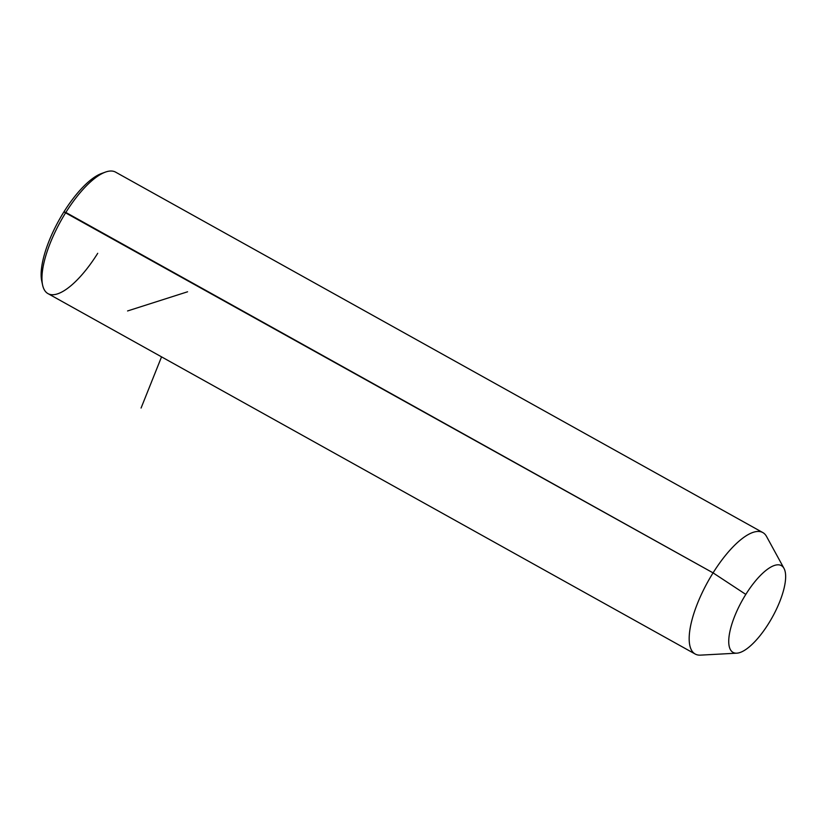 <?xml version="1.0" encoding="UTF-8"?>
<svg xmlns="http://www.w3.org/2000/svg" width="827" height="827" viewBox="0 0 827 827"><rect width="100%" height="100%" fill="white"/><g stroke="black" fill="none" stroke-linecap="round" stroke-linejoin="round"><path stroke-width="1.24" d="M736.805 653.175L700.459 655.139A69.52 24.117 -60.9 0 1 713.07 572.873L745.809 594.406A49.651 17.222 119.1 0 0 736.805 653.175A49.651 17.222 119.1 0 0 768.572 623.589A49.651 17.222 119.1 0 0 784.006 568.407A49.651 17.222 119.1 0 0 745.809 594.406L713.07 572.873A69.52 24.117 -60.9 0 1 766.546 536.475L784.006 568.407M745.809 594.406A49.651 17.222 -60.9 0 1 783.283 567.291A49.651 17.222 -60.9 0 1 768.572 623.589A49.651 17.222 -60.9 0 1 731.099 650.704A49.651 17.222 -60.9 0 1 745.809 594.406M47.966 293.606A69.52 24.117 -60.9 0 1 65.85 212.446L713.07 572.873A69.52 24.117 119.1 0 0 695.176 654.033L47.966 293.606M103.427 172.915A66.212 22.97 119.1 0 0 63.896 211.908A66.212 22.97 -60.9 0 1 101.576 173.484L105.411 172.109A69.52 24.117 119.1 0 0 65.85 212.446A69.52 24.117 -60.9 0 1 115.604 172.14L762.825 532.567A69.52 24.117 119.1 0 0 713.07 572.873L63.896 211.908A66.212 22.97 119.1 0 0 42.208 282.844M42.57 284.953L41.722 280.963A66.212 22.97 -60.9 0 1 63.896 211.908L65.85 212.446A69.52 24.117 119.1 0 0 42.57 284.953A69.52 24.117 119.1 0 0 97.72 253.3M187.574 291.786L127.575 310.952M161.544 356.861L141.076 408.042"/></g></svg>
